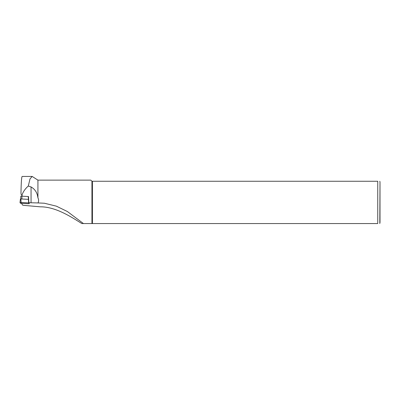 <?xml version="1.0" encoding="UTF-8"?>
<svg xmlns="http://www.w3.org/2000/svg" width="400" height="400" viewBox="0 0 400 400"><rect width="100%" height="100%" fill="white"/><g stroke="black" fill="none" stroke-linecap="round" stroke-linejoin="round"><path stroke-width="0.6" d="M21.885 199L21.885 196.175L28.53 196.555L28.825 202.715L38.04 202.945C38.835 201.2 38.8 199.49 37.93 197.825L37.765 196.805C37.005 192.335 34.77 189.05 31.06 186.955L28.31 186.03L29.995 178.935L32.17 176.44L37.93 180.13L37.93 197.825M92.425 223.56L92.425 181.255L377.75 181.255L377.75 223.56C380.81 223.56 380.81 223.56 377.75 223.56L81.845 223.56C73.115 218.24 56.49 206.665 40.225 206.815L23.925 205.385L22.615 205.125L21.4 203.095M38.04 202.945L44.36 203.23L56.4 206.17L67.4 211.54L83.45 223.56L91.945 223.56L91.945 181.255L92.425 181.255M37.93 180.13L90.82 180.13L91.945 181.255M81.845 223.56L83.57 223.56M380 222.66L380 182.155L379.81 223.56M377.75 181.255C380.81 181.255 380.81 181.255 377.75 181.255M29.26 203.525L28.825 202.715M28.31 186.03C25.3 188.65 23.225 191.57 22.085 194.79C21.17 196.11 20.945 193.115 20.985 192.41C21.185 182.29 21.58 176.965 22.155 176.44L32.17 176.44M21.885 196.175L20.785 196.23L20.785 198.94L20.785 196.235M28.55 199.415L28.815 202.91L21.1 202.47L20.87 198.945L28.22 199.345L28.55 199.645M21.1 202.47L20 202.525L20.44 198.965L20 202.525L20.465 203.305L28.175 203.74L29.28 203.685L28.815 202.91M20.44 198.965L20.87 198.945M31.06 186.955L31.06 202.835M22.085 194.79L22.085 196.185M28.645 202.885L28.225 196.52M379.81 181.255L380 182.155"/></g></svg>
